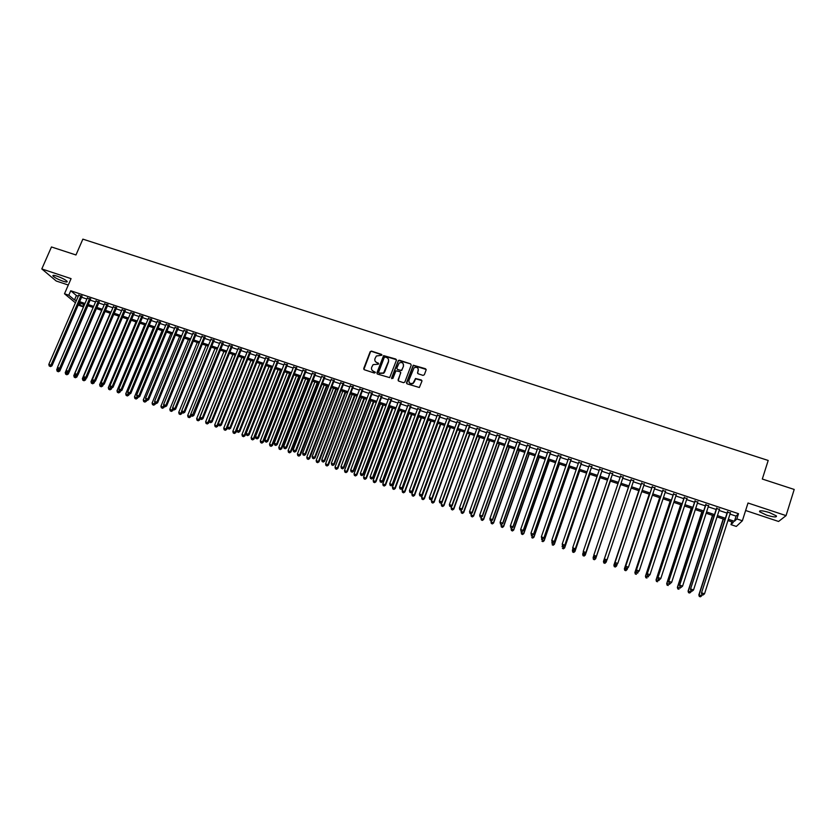 <?xml version="1.0" encoding="UTF-8"?>
<svg xmlns="http://www.w3.org/2000/svg" width="836" height="836" viewBox="0 0 836 836"><rect width="100%" height="100%" fill="white"/><g stroke="black" fill="none" stroke-linecap="round" stroke-linejoin="round"><path stroke-width="1.25" d="M381.885 355.237L381.477 354.37L371.456 351.099L370.16 351.716L363.733 368.488L364.318 369.731L374.35 373.044L375.27 372.616L373.556 371.309C371.79 370.526 371.163 369.188 371.675 367.317L373.096 364.632L378.384 364.203L378.165 363.043L376.869 362.615C375.103 361.831 374.476 360.504 374.988 358.634L376.367 356L381.885 355.237M381.916 354.851L371.612 351.381L370.557 351.642L363.879 369.439M375.291 372.187L373.556 371.309M378.603 363.514L376.869 362.615M769.486 512.583C762.38 510.482 759.098 510.221 759.631 511.778L766.539 515.112C773.613 517.212 776.905 517.484 776.414 515.927L769.486 512.583M57.047 276.152C53.765 275.117 52.417 275.086 53.013 276.047C54.821 277.73 58.154 279.454 63.013 281.209C66.305 282.244 67.653 282.286 67.068 281.314C65.271 279.642 61.927 277.918 57.047 276.152M423.026 375.385L424.333 374.747L426.109 369.993L425.503 368.739L413.235 365.207L406.526 382.616L407.122 383.87L419.348 387.496L421.919 381.216L421.313 379.952L415.534 378.499L413.026 383.181C410.142 384.079 408.783 383.076 408.95 380.15L414.102 367.746C417.007 366.732 418.397 367.704 418.261 370.672L417.572 372.532L418.178 373.786L423.026 375.385M730.006 514.098L736.067 516.125L738.512 513.691L736.85 518.926L742.368 520.776L736.317 526.429L730.977 524.642L733.308 522.364L727.937 520.556M75.428 302.799L64.497 293.781L71.07 278.639L41.8 268.941L51.456 246.965L75.971 254.97L82.858 239.138L768.19 460.458L762.307 479.038L794.2 489.447L786.059 515.624L748.011 503.011L742.368 520.776M64.497 293.781L68.803 295.223L74.488 299.936L76.389 300.573M738.512 513.691L70.736 290.761L68.803 295.223M396.4 360.295L395.804 359.041L383.599 355.613L376.911 372.835L377.506 374.089L389.67 377.621L396.4 360.295M399.368 360.211L410.612 363.879L411.218 365.133L404.843 382.062L403.537 382.689L398.709 381.091L398.114 379.837L400.705 372.971L400.099 371.717L395.94 370.839L392.899 378.436L391.572 377.997L398.375 360.4L410.612 363.879M745.628 510.503L778.577 521.465L786.059 515.624M41.8 268.941L56.231 281.011L68.301 285.034M81.928 296.372L78.678 295.286M90.528 299.246L87.278 298.159M99.16 302.13L95.91 301.044M107.813 305.025L104.584 303.949M116.497 307.93L113.268 306.854M125.212 310.835L121.993 309.769M133.959 313.761L130.75 312.695M142.726 316.698L139.528 315.621M151.535 319.634L148.338 318.568M160.366 322.591L157.189 321.526M169.227 325.549L166.061 324.493M178.12 328.527L174.964 327.472M187.045 331.505L183.899 330.45M196 334.505L192.865 333.449M204.987 337.504L201.863 336.459M214.006 340.513L210.881 339.468M223.055 343.544L219.941 342.499M232.136 346.574L229.033 345.54M241.249 349.626L238.155 348.591M250.392 352.677L247.31 351.642M259.568 355.749L256.495 354.715M268.774 358.822L265.712 357.798M278.012 361.904L274.96 360.891M287.291 365.008L284.24 363.994M296.592 368.122L293.561 367.108M305.934 371.236L302.904 370.223M315.297 374.371L312.288 373.358M324.702 377.517L321.703 376.513M334.139 380.662L331.15 379.669M343.606 383.828L340.628 382.836M353.116 387.005L350.138 386.013M362.646 390.193L359.689 389.21M372.219 393.39L369.272 392.408M381.822 396.609L378.886 395.627M391.467 399.827L388.541 398.845M401.134 403.056L398.218 402.085M410.852 406.306L407.947 405.335M420.592 409.556L417.697 408.595M430.373 412.827L427.489 411.866M440.185 416.109L437.312 415.147M450.029 419.4L447.176 418.449M459.915 422.702L457.073 421.752M469.842 426.015L467 425.075M479.791 429.349L476.969 428.408M489.791 432.682L486.98 431.752M499.813 436.037L497.023 435.107M509.887 439.402L507.097 438.472M519.982 442.777L517.212 441.857M530.129 446.173L527.37 445.243M540.307 449.569L537.558 448.65M550.516 452.987L547.779 452.067M560.768 456.414L558.051 455.505M571.061 459.852L568.355 458.943M581.386 463.301L578.69 462.402M591.752 466.77L589.067 465.871M602.16 470.24L599.485 469.351M612.6 473.73L609.946 472.842M623.081 477.241L620.437 476.353M633.615 480.752L630.971 479.874M644.201 484.295L641.525 483.396M654.828 487.848L652.111 486.939M665.487 491.411L662.739 490.492M676.199 494.985L673.408 494.055M686.941 498.58L684.12 497.639M697.726 502.185L694.873 501.224M708.552 505.801L705.668 504.839M719.42 509.437L716.494 508.455M70.736 290.761L76.4 295.526L78.302 296.163M81.552 297.25L86.902 299.037M90.152 300.124L95.544 301.921M98.784 303.008L104.207 304.826M107.436 305.903L112.902 307.732M116.12 308.808L121.617 310.647M124.836 311.724L130.374 313.573M133.582 314.649L139.163 316.51M142.36 317.575L147.972 319.456M151.159 320.522L156.813 322.414M159.989 323.48L165.685 325.382M168.862 326.448L174.588 328.36M177.754 329.415L183.523 331.349M186.679 332.404L192.489 334.348M195.634 335.393L201.486 337.357M204.621 338.402L210.515 340.377M213.64 341.422L219.575 343.408M222.689 344.442L228.667 346.438M231.771 347.483L237.79 349.49M240.883 350.524L246.944 352.552M250.027 353.586L256.129 355.624M259.202 356.659L265.346 358.707M268.408 359.731L274.595 361.8M277.656 362.824L283.885 364.904M286.926 365.928L293.196 368.018M296.226 369.042L302.538 371.153M305.568 372.156L311.922 374.288M314.942 375.291L321.337 377.433M324.347 378.436L330.784 380.589M333.783 381.592L340.262 383.766M343.251 384.759L349.782 386.943M352.75 387.935L359.334 390.14M362.291 391.133L368.916 393.348M371.863 394.331L378.53 396.557M381.467 397.539L388.186 399.786M391.112 400.768L397.873 403.025M400.789 403.997L407.592 406.275M410.497 407.247L417.342 409.535M420.236 410.507L427.133 412.817M430.017 413.778L436.967 416.098M439.83 417.06L446.821 419.4M449.684 420.351L456.717 422.702M459.57 423.664L466.655 426.026M469.487 426.977L476.625 429.359M479.446 430.31L486.636 432.714M489.436 433.654L496.678 436.068M499.468 436.998L506.752 439.443M509.542 440.373L516.867 442.819M519.637 443.749L527.025 446.215M529.784 447.135L537.214 449.622M539.962 450.541L547.444 453.049M550.172 453.958L557.706 456.477M560.423 457.386L568.01 459.925M570.716 460.824L578.355 463.384M581.051 464.283L588.732 466.854M591.418 467.752L599.151 470.334M601.815 471.232L609.611 473.834M612.265 474.723L620.103 477.346M622.747 478.223L630.637 480.867M633.28 481.755L641.191 484.399M643.866 485.288L651.777 487.931M654.494 488.841L662.405 491.495M665.163 492.414L673.084 495.058M675.864 495.988L683.796 498.643M686.607 499.583L694.538 502.237M697.402 503.188L705.333 505.843M708.228 506.815L716.17 509.469M719.096 510.451L727.038 513.105M730.33 513.074L727.372 512.092M731.855 521.873L730.977 524.642M83.61 304.294L82.597 306.655L78.187 305.067M728.355 519.25L734.426 521.288L736.85 518.926M79.65 301.671L85 303.468M88.25 304.555L93.632 306.363M96.882 307.449L102.305 309.268M105.535 310.355L111 312.183M114.229 313.27L119.726 315.109M122.944 316.196L128.483 318.046M131.691 319.122L137.271 320.993M140.469 322.069L146.081 323.95M149.278 325.026L154.932 326.918M158.108 327.984L163.804 329.896M166.981 330.962L172.718 332.885M175.874 333.951L181.652 335.884M184.808 336.939L190.618 338.893M193.764 339.949L199.616 341.914M202.751 342.959L208.655 344.934M211.78 345.989L217.715 347.975M220.829 349.02L226.807 351.026M229.91 352.071L235.93 354.088M239.033 355.122L245.094 357.16M248.177 358.195L254.28 360.243M257.352 361.277L263.497 363.336M266.569 364.36L272.755 366.44M275.807 367.464L282.045 369.554M285.086 370.578L291.356 372.678M294.397 373.692L300.709 375.813M303.74 376.827L310.093 378.959M313.113 379.972L319.519 382.125M322.518 383.128L328.966 385.291M331.955 386.295L338.455 388.468M341.433 389.471L347.964 391.666M350.942 392.659L357.526 394.874M360.483 395.867L367.108 398.082M370.055 399.075L376.733 401.311M379.669 402.294L386.389 404.551M389.315 405.533L396.076 407.801M398.991 408.783L405.794 411.061M408.7 412.033L415.555 414.332M418.449 415.304L425.357 417.624M428.231 418.585L435.18 420.916M438.054 421.877L445.045 424.228M447.908 425.19L454.951 427.551M457.794 428.502L464.889 430.885M467.721 431.836L474.858 434.229M477.69 435.169L484.87 437.583M487.681 438.524L494.922 440.959M497.723 441.889L505.007 444.334M507.786 445.274L515.122 447.73M517.902 448.66L525.28 451.137M528.038 452.067L535.479 454.554M538.227 455.474L545.709 457.992M548.447 458.901L555.982 461.43M558.699 462.35L566.285 464.889M568.992 465.798L576.631 468.359M579.327 469.268L587.018 471.849M589.704 472.748L597.447 475.339M600.112 476.238L607.908 478.85M610.562 479.739L618.41 482.372M621.054 483.26L628.944 485.904M631.588 486.792L639.498 489.447M642.184 490.345L650.094 493M652.812 493.909L660.733 496.563M663.481 497.493L671.402 500.147M674.192 501.077L682.124 503.742M684.945 504.693L692.877 507.347M695.73 508.309L703.672 510.974M706.566 511.945L714.519 514.61M717.445 515.593L725.397 518.257M78.835 303.541L82.597 306.655M724.979 519.564L717.016 516.899M714.09 515.916L706.148 513.241M703.254 512.28L695.312 509.605M692.459 508.654L684.517 505.989M681.695 505.038L673.764 502.373M670.984 501.443L663.053 498.778M660.304 497.859L652.383 495.205M649.666 494.285L641.755 491.631M639.07 490.732L631.159 488.078M628.505 487.189L620.615 484.535M617.971 483.647L610.123 481.013M607.469 480.125L599.673 477.513M597.008 476.614L589.265 474.012M586.579 473.113L578.888 470.532M576.203 469.623L568.564 467.063M565.847 466.154L558.26 463.604M555.543 462.695L548.008 460.166M545.271 459.246L537.778 456.738M535.03 455.808L527.6 453.311M524.841 452.391L517.453 449.914M514.683 448.984L507.347 446.518M504.557 445.578L497.274 443.132M494.473 442.192L487.231 439.767M484.42 438.827L477.241 436.413M474.409 435.462L467.272 433.069M464.44 432.118L457.344 429.735M454.502 428.784L447.459 426.412M444.595 425.451L437.604 423.11M434.73 422.149L427.781 419.808M424.897 418.846L418 416.527M415.105 415.555L408.25 413.256M405.345 412.284L398.532 409.995M395.616 409.013L388.855 406.745M385.929 405.763L379.21 403.506M376.273 402.524L369.596 400.277M366.649 399.294L360.023 397.069M357.056 396.076L350.483 393.86M347.504 392.868L340.973 390.673M337.984 389.67L331.495 387.496M328.506 386.483L322.059 384.32M319.049 383.316L312.643 381.164M309.633 380.15L303.269 378.018M300.249 377.005L293.927 374.883M290.897 373.859L284.616 371.759M281.575 370.735L275.347 368.645M272.285 367.621L266.099 365.541M263.026 364.517L256.882 362.448M253.81 361.413L247.707 359.365M244.624 358.33L238.553 356.293M235.459 355.258L229.44 353.241M226.337 352.196L220.359 350.19M217.245 349.145L211.299 347.149M208.174 346.104L202.281 344.118M199.146 343.063L193.294 341.098M190.148 340.043L184.328 338.099M181.172 337.033L175.403 335.1M172.237 334.034L166.5 332.111M163.333 331.046L157.628 329.133M154.451 328.067L148.798 326.165M145.6 325.099L139.988 323.208M136.791 322.142L131.21 320.261M128.002 319.185L122.464 317.325M119.245 316.248L113.738 314.399M110.519 313.322L105.054 311.483M101.814 310.396L96.391 308.578M93.151 307.491L87.759 305.683M84.509 304.586L79.159 302.799M76.4 295.526L74.488 299.936M736.067 516.125L734.426 521.288M375.207 361.298L377.015 362.897M371.915 370.034L373.702 371.581M396.431 359.689L383.734 355.896L377.046 373.765M385.166 357.035L384.257 357.474L378.624 372.25L379.042 373.117L383.578 372.971L388.437 361.465C388.939 359.595 388.301 358.268 386.535 357.484L385.166 357.035M388.395 359.177L388.573 361.748L384.738 371.842L383.724 373.243L379.189 373.389M400.726 372.365L398.218 380.735M399.493 360.494L398.197 361.11L391.676 378.666M403.38 365.865C403.485 362.834 402.074 361.883 399.148 363.012L396.807 368.101L397.403 369.355L400.601 370.4L401.907 369.773L403.506 366.137L403.391 364.036M403.506 366.137L401.688 370.505L397.539 369.627M418.293 368.927L417.645 373.378M409.076 382.282C410.016 383.923 411.364 384.309 413.141 383.442L414.081 381.843M421.95 380.641L415.649 378.76L414.196 382.104M426.151 369.449L413.36 365.489L406.62 383.494M57.538 367.725L56.712 369.627L59.816 371.006L87.884 305.725M57.997 371.508L57.151 371.205L58.384 371.759L59.178 369.596M57.151 371.205L56.712 369.627M59.816 371.006L58.384 371.759M81.008 295.589L50.965 365.165L48.812 364.412L78.856 294.868M82.116 295.954L51.968 365.834L50.965 365.165L50.108 366.325L49.251 366.022L50.108 366.325M50.515 366.586L51.968 365.834M48.812 364.412L49.251 366.022M66.148 370.515L65.239 372.616L68.333 373.995L69.221 371.915M66.525 374.497L65.668 374.194L66.901 374.747L67.706 372.605M65.668 374.194L65.239 372.616M68.333 373.995L66.901 374.747M101.689 310.355L73.798 375.604L76.881 376.984L77.696 375.082M75.083 377.496L74.226 377.193L75.459 377.747L76.264 375.604M74.226 377.193L73.798 375.604M76.881 376.984L75.459 377.747M110.227 313.218L82.377 378.614L85.45 379.993L86.192 378.259M83.663 380.505L82.806 380.202L84.028 380.746L84.854 378.614M82.806 380.202L82.377 378.614M85.45 379.993L84.028 380.746M118.806 316.102L90.988 381.634L94.05 383.003L94.719 381.446M92.273 383.525L91.417 383.222L92.639 383.766L93.475 381.624M91.417 383.222L90.988 381.634M94.05 383.003L92.639 383.766M89.619 298.462L59.628 368.195L57.454 367.443L87.456 297.741M90.706 298.828L60.61 368.854L59.628 368.195L58.76 369.355L57.893 369.042L58.76 369.355M59.157 369.606L60.61 368.854M57.454 367.443L57.893 369.042M98.261 301.347L68.312 371.236L66.138 370.473L96.098 300.626M99.338 301.712L69.273 371.884L68.312 371.236L67.434 372.386L66.567 372.083L67.434 372.386M67.831 372.647L69.273 371.884M66.138 370.473L66.567 372.083M106.924 304.252L77.027 374.288L74.843 373.525L104.761 303.52M107.99 304.607L77.978 374.925L77.027 374.288L76.149 375.437L75.271 375.134L76.149 375.437M76.525 375.698L77.978 374.925M74.843 373.525L75.271 375.134M115.629 307.157L85.763 377.339L83.579 376.576L113.456 306.425M116.674 307.502L86.704 377.987L85.763 377.339L84.885 378.499L84.008 378.185L84.885 378.499M85.262 378.75L86.704 377.987M83.579 376.576L84.008 378.185M127.406 318.986L99.63 384.664L102.682 386.033L103.267 384.654M100.916 386.545L100.048 386.242L101.271 386.796L102.117 384.654M100.048 386.242L99.63 384.664M102.682 386.033L101.271 386.796M124.355 310.072L94.541 380.411L92.347 379.649L122.171 309.341M125.39 310.417L95.461 381.049L94.541 380.411L93.653 381.571L92.775 381.258L93.653 381.571M94.019 381.822L95.461 381.049M92.347 379.649L92.775 381.258M136.028 321.881L108.304 387.695L111.345 389.064L111.857 387.873M109.589 389.586L108.722 389.283L109.944 389.837L110.791 387.695L111.637 387.988L110.749 387.674M108.722 389.283L108.304 387.695M111.345 389.064L109.944 389.837M133.123 312.998L103.34 383.494L101.146 382.721L130.928 312.267M134.136 313.343L104.249 384.121L103.34 383.494L102.452 384.644L101.574 384.341L102.452 384.644M102.818 384.894L104.249 384.121M101.146 382.721L101.574 384.341M144.691 324.786L116.998 390.746L120.039 392.115L120.468 391.081L119.255 390.527L120.488 391.091L121.92 390.307L151.713 319.216M118.294 392.638L117.416 392.335L118.639 392.878L119.517 390.715M117.416 392.335L116.998 390.746M120.039 392.115L118.639 392.878M141.911 315.935L112.181 386.587L109.965 385.814L139.706 315.203M142.904 316.269L113.069 387.204L112.181 386.587L111.282 387.737M111.637 387.988L113.069 387.204M109.965 385.814L110.394 387.434M153.375 327.702L125.734 393.798L128.765 395.167L129.193 394.132M127.02 395.7L126.142 395.397L127.354 395.94L128.263 393.735M126.142 395.397L125.734 393.798M128.765 395.167L127.354 395.94M150.731 318.882L121.042 389.68L118.827 388.907L148.526 318.15M120.133 390.84L121.042 389.68L121.92 390.307M118.827 388.907L119.255 390.527M162.09 330.628L134.491 396.87L137.512 398.229L137.94 397.194M135.777 398.772L134.899 398.469L136.111 399.012L137.052 396.755M134.899 398.469L134.491 396.87M137.512 398.229L136.111 399.012M159.582 321.839L129.946 392.795L127.709 392.021L157.367 321.097M160.543 322.163L130.792 393.411L129.946 392.795L129.026 393.955L128.138 393.641L129.026 393.955M129.371 394.195L130.792 393.411M127.709 392.021L128.138 393.641M170.837 333.564L143.28 399.953L146.29 401.311L146.718 400.277M144.565 401.855L143.688 401.541L144.9 402.095L145.934 399.629M143.688 401.541L143.28 399.953M146.29 401.311L144.9 402.095M168.464 324.807L138.87 395.919L136.634 395.135L166.239 324.065M169.405 325.12L139.706 396.525L138.87 395.919L137.95 397.079L137.052 396.766L137.95 397.079M138.285 397.319L139.706 396.525M136.634 395.135L137.052 396.766M179.615 336.511L152.1 403.036L155.099 404.394L155.527 403.36M153.385 404.948L152.507 404.634L153.709 405.178L154.848 402.503M152.507 404.634L152.1 403.036M155.099 404.394L153.709 405.178M177.368 327.785L147.826 399.054L145.579 398.27L175.142 327.043M178.298 328.099L148.651 399.66L147.826 399.054L146.896 400.214L146.007 399.901L146.896 400.214M147.23 400.454L148.651 399.66M145.579 398.27L146.007 399.901M188.424 339.468L160.94 406.139L163.94 407.498L164.368 406.453M162.236 408.052L161.358 407.738L162.55 408.281L163.793 405.397M161.358 407.738L160.94 406.139M163.94 407.498L162.55 408.281M186.313 330.774L156.813 402.2L154.566 401.416L184.077 330.021M187.222 331.077L157.617 402.795L156.813 402.2L155.883 403.36L154.984 403.036L155.883 403.36M156.207 403.589L157.617 402.795M154.566 401.416L154.984 403.036M197.254 342.436L169.823 409.253L172.812 410.601L173.251 409.525M171.119 411.166L170.231 410.852L171.422 411.396L172.759 408.292M170.231 410.852L169.823 409.253M172.812 410.601L171.422 411.396M206.116 345.404L178.737 412.367L181.715 413.726L182.175 412.587M180.033 414.29L179.134 413.977L180.336 414.51L181.767 411.187M179.134 413.977L178.737 412.367M181.715 413.726L180.336 414.51M215.019 348.393L187.672 415.502L190.639 416.85L191.172 415.555M188.978 417.425L188.079 417.112L189.27 417.645L189.918 416.286L220.119 342.07M188.079 417.112L187.672 415.502M190.639 416.85L189.27 417.645M223.944 351.392L196.648 418.648L199.605 419.985L200.232 418.449M197.944 420.571L197.045 420.257L198.236 420.79L198.895 419.432L226.18 352.144M197.045 420.257L196.648 418.648M199.605 419.985L198.236 420.79M232.899 354.401L205.646 421.804L208.603 423.141L209.324 421.344M206.952 423.727L206.043 423.413L207.224 423.946L207.903 422.588L235.146 355.154M206.043 423.413L205.646 421.804M208.603 423.141L207.224 423.946M241.886 357.411L214.685 424.96L217.621 426.308L218.447 424.249M215.981 426.893L215.082 426.579L216.252 427.112L216.942 425.754L244.133 358.174M215.082 426.579L214.685 424.96M217.621 426.308L216.252 427.112M250.904 360.441L223.745 428.136L226.681 429.474L227.611 427.154M225.051 430.07L224.142 429.756L225.312 430.289L226.023 428.931L253.162 361.194M224.142 429.756L223.745 428.136M226.681 429.474L225.312 430.289M259.954 363.482L232.847 431.324L235.762 432.661L262.964 364.486M234.143 433.257L233.234 432.943L234.404 433.476L235.125 432.128L262.222 364.235M233.234 432.943L232.847 431.324M235.762 432.661L234.404 433.476M269.035 366.523L241.97 434.521L244.885 435.859L272.034 367.537M243.276 436.465L242.367 436.141L243.527 436.674L244.258 435.326L271.303 367.286M242.367 436.141L241.97 434.521M244.885 435.859L243.527 436.674M278.137 369.585L251.134 437.73L254.039 439.057L281.136 370.588M252.441 439.673L251.521 439.349L252.681 439.882L253.423 438.534L280.426 370.348M251.521 439.349L251.134 437.73M254.039 439.057L252.681 439.882M287.281 372.657L260.32 440.948L263.215 442.275L290.27 373.65M261.626 442.892L260.707 442.578L261.867 443.101L262.629 441.763L289.58 373.42M260.707 442.578L260.32 440.948M263.215 442.275L261.867 443.101M296.456 375.73L269.547 444.188L272.431 445.504L299.434 376.733M270.854 446.131L269.934 445.807L271.083 446.34L271.857 444.992L298.755 376.503M269.934 445.807L269.547 444.188M272.431 445.504L271.083 446.34M305.662 378.823L278.806 447.427L281.68 448.744L308.63 379.816M280.112 449.381L279.182 449.047L280.332 449.58L281.126 448.242L307.972 379.596M279.182 449.047L278.806 447.427M281.68 448.744L280.332 449.58M314.9 381.927L288.096 450.677L290.959 451.994L317.858 382.919M289.402 452.631L288.472 452.307L289.622 452.83L290.416 451.492L317.22 382.7M288.472 452.307L288.096 450.677M290.959 451.994L289.622 452.83M324.169 385.03L297.417 453.948L300.27 455.265L327.116 386.023M298.724 455.902L297.794 455.578L298.933 456.101L299.748 454.763L326.5 385.814M297.794 455.578L297.417 453.948M300.27 455.265L298.933 456.101M333.48 388.155L306.77 457.219L309.613 458.536L336.417 389.148M308.076 459.183L307.146 458.849L308.285 459.382L309.111 458.044L335.811 388.939M307.146 458.849L306.77 457.219M309.613 458.536L308.285 459.382M342.812 391.29L316.154 460.511L318.986 461.817L345.738 392.272M317.471 462.475L316.53 462.141L317.659 462.663L318.506 461.336L345.153 392.074M316.53 462.141L316.154 460.511M318.986 461.817L317.659 462.663M352.175 394.435L325.57 463.813L328.402 465.119L355.091 395.418M326.886 465.777L325.946 465.443L327.075 465.965L327.931 464.638L354.527 395.219M325.946 465.443L325.57 463.813M328.402 465.119L327.075 465.965M361.58 397.591L335.027 467.125L337.838 468.421L364.486 398.563M336.344 469.09L335.393 468.756L336.521 469.278L337.399 467.951L363.932 398.385M335.393 468.756L335.027 467.125M337.838 468.421L336.521 469.278M371.017 400.757L344.516 470.449L347.316 471.744L373.911 401.729M345.832 472.413L344.881 472.089L346.01 472.601L346.888 471.274L373.378 401.552M344.881 472.089L344.516 470.449M347.316 471.744L346.01 472.601M380.474 403.934L354.036 473.782L356.826 475.078L383.358 404.906M355.352 475.757L354.401 475.423L355.519 475.935L356.418 474.618L382.846 404.728M354.401 475.423L354.036 473.782M356.826 475.078L355.519 475.935M389.984 407.122L363.587 477.126L366.377 478.422L392.847 408.083M364.914 479.112L363.953 478.767L365.071 479.289L365.98 477.973L392.356 407.926M363.953 478.767L363.587 477.126M366.377 478.422L365.071 479.289M399.514 410.319L373.18 480.491L375.949 481.776L402.377 411.281M374.497 482.466L373.535 482.132L374.653 482.644L375.583 481.327L401.897 411.124M373.535 482.132L373.18 480.491M375.949 481.776L374.653 482.644M409.076 413.538L382.804 483.856L385.563 485.141L411.929 414.489M384.121 485.841L383.16 485.507L384.267 486.019L385.218 484.702L411.479 414.342M383.16 485.507L382.804 483.856M385.563 485.141L384.267 486.019M418.679 416.756L392.46 487.242L395.209 488.527L421.522 417.707M393.787 489.227L392.815 488.893L393.913 489.405L394.874 488.088L421.083 417.561M392.815 488.893L392.46 487.242M395.209 488.527L393.913 489.405M428.314 419.985L402.147 490.638L404.896 491.913L431.146 420.936M403.474 492.623L402.503 492.289L403.6 492.801L404.582 491.484L430.728 420.801M402.503 492.289L402.147 490.638M404.896 491.913L403.6 492.801M437.98 423.235L411.876 494.045L414.604 495.32L440.802 424.186M413.203 496.041L412.232 495.696L413.318 496.208L414.311 494.902L440.405 424.051M412.232 495.696L411.876 494.045M414.604 495.32L413.318 496.208M447.688 426.496L421.637 497.462L424.354 498.737L450.489 427.436M422.964 499.458L421.992 499.123L423.079 499.625L424.082 498.319L450.123 427.311M421.992 499.123L421.637 497.462M424.354 498.737L423.079 499.625M457.428 429.767L431.439 500.9L434.145 502.164L460.218 430.697M432.766 502.896L431.784 502.551L432.87 503.063L433.894 501.757L459.863 430.582M431.784 502.551L431.439 500.9M434.145 502.164L432.87 503.063M441.972 502.415L441.272 504.338L443.968 505.613L469.978 433.978M442.599 506.344L441.617 505.999L442.693 506.501L443.738 505.205L469.644 433.863M441.617 505.999L441.272 504.338M443.968 505.613L442.693 506.501M451.753 506.083L451.137 507.797L453.823 509.061L479.78 437.259M452.464 509.803L451.482 509.458L452.558 509.96L453.614 508.664L479.467 437.155M451.482 509.458L451.137 507.797M453.823 509.061L452.558 509.96M461.576 509.772L461.044 511.266L463.719 512.531L489.614 440.562M462.371 513.273L461.378 512.928L462.454 513.429L463.52 512.134L489.321 440.467M461.378 512.928L461.044 511.266M463.719 512.531L462.454 513.429M471.431 513.482L470.981 514.746L473.646 516.011L499.479 443.874M472.319 516.763L471.316 516.418L472.382 516.92L473.469 515.624L499.207 443.78M471.316 516.418L470.981 514.746M473.646 516.011L472.382 516.92M481.327 517.212L480.961 518.247L483.605 519.501L509.375 447.197M482.288 520.264L481.296 519.908L482.351 520.41L483.459 519.125L509.124 447.114M481.296 519.908L480.961 518.247M483.605 519.501L482.351 520.41M491.265 520.912L490.972 521.748L493.606 523.002L519.313 450.531M492.31 523.775L491.307 523.42L492.362 523.921L493.48 522.636L519.083 450.458M491.307 523.42L490.972 521.748M493.606 523.002L492.362 523.921M501.318 524.433L501.015 525.269L503.638 526.513L529.293 453.885M502.352 527.297L501.349 526.941L502.394 527.443L503.533 526.157L529.083 453.812M501.349 526.941L501.015 525.269M503.638 526.513L502.394 527.443M511.402 527.965L511.099 528.801L513.712 530.045L539.293 457.24M512.437 530.829L511.433 530.473L512.478 530.975L513.628 529.69L539.115 457.177M511.433 530.473L511.099 528.801M513.712 530.045L512.478 530.975M195.29 333.773L165.831 405.355L163.574 404.561L193.043 333.021M196.178 334.066L166.625 405.951L165.831 405.355L164.891 406.515L163.992 406.191L164.891 406.515M165.214 406.745L166.625 405.951M163.574 404.561L163.992 406.191M204.287 336.783L174.891 408.522L172.624 407.728L202.03 336.03M205.165 337.075L175.654 409.107L174.891 408.522L173.94 409.682L173.031 409.358L173.94 409.682M174.254 409.912L175.654 409.107M172.624 407.728L173.031 409.358M213.326 339.792L183.972 411.699L181.694 410.904L211.059 339.04M214.183 340.085L184.725 412.284L183.972 411.699L183.021 412.859L182.112 412.535L183.021 412.859M183.324 413.089L184.725 412.284M181.694 410.904L182.112 412.535M191.214 415.722L192.426 416.276L191.214 415.722L190.807 414.092L193.827 415.461L223.233 343.105M222.386 342.823L192.123 416.046M192.426 416.276L193.827 415.461M231.488 345.864L202.239 418.084L199.94 417.289L229.21 345.101M232.314 346.146L202.949 418.658L202.239 418.084L201.267 419.244L200.347 418.92L201.267 419.244M201.56 419.473L202.949 418.658M199.94 417.289L200.347 418.92M240.611 348.915L211.414 421.302L209.115 420.498L238.333 348.152M241.426 349.187L212.114 421.866L211.414 421.302L210.442 422.452L209.522 422.138L210.442 422.452M210.724 422.682L212.114 421.866M209.115 420.498L209.522 422.138M249.776 351.977L220.631 424.521L218.321 423.716L247.487 351.214M250.57 352.238L221.31 425.085L220.631 424.521L219.649 425.681L218.719 425.357L219.649 425.681M219.92 425.9L221.31 425.085M218.321 423.716L218.719 425.357M258.972 355.049L229.869 427.76L227.559 426.945L256.673 354.276M259.745 355.31L230.537 428.314L229.869 427.76L228.886 428.91L227.956 428.586L228.886 428.91M229.148 429.14L230.537 428.314M227.559 426.945L227.956 428.586M268.199 358.132L239.148 431L236.828 430.185L265.89 357.359M268.952 358.383L239.796 431.554L239.148 431L238.155 432.16L237.225 431.836L238.155 432.16M238.417 432.379L239.796 431.554M236.828 430.185L237.225 431.836M277.447 361.225L248.459 434.26L246.129 433.445L275.138 360.452M278.189 361.465L249.086 434.804L248.459 434.26L247.456 435.42L246.526 435.096L247.456 435.42M247.707 435.629L249.086 434.804M246.129 433.445L246.526 435.096M286.738 364.329L257.801 437.531L255.461 436.705L284.418 363.555M287.459 364.569L258.418 438.064L257.801 437.531L256.798 438.691L255.858 438.357L256.798 438.691M257.039 438.9L258.418 438.064M255.461 436.705L255.858 438.357M296.069 367.443L267.175 440.812L264.834 439.987L293.729 366.659M296.77 367.673L267.771 441.335L267.175 440.812L266.161 441.962L265.221 441.638L266.161 441.962M266.402 442.181L267.771 441.335M264.834 439.987L265.221 441.638M305.422 370.567L276.591 444.104L274.229 443.279L303.081 369.784M306.101 370.797L277.165 444.627L276.591 444.104L275.566 445.254L274.626 444.93L275.566 445.254M275.796 445.463L277.165 444.627M274.229 443.279L274.626 444.93M314.806 373.702L286.037 447.406L283.665 446.581L312.455 372.919M315.475 373.932L286.591 447.918L286.037 447.406L285.003 448.566L284.052 448.232L285.003 448.566M285.222 448.765L286.591 447.918M283.665 446.581L284.052 448.232M324.232 376.858L295.505 450.719L293.133 449.893L321.87 376.064M324.87 377.067L296.048 451.231L295.505 450.719L294.471 451.879L293.52 451.544L294.471 451.879M294.69 452.077L296.048 451.231M293.133 449.893L293.52 451.544M333.689 380.014L305.025 454.042L302.642 453.216L331.317 379.22M334.306 380.223L305.537 454.554L305.025 454.042L303.98 455.202L303.029 454.868L303.98 455.202M304.189 455.411L305.537 454.554M302.642 453.216L303.029 454.868M343.178 383.181L314.566 457.386L312.173 456.55L340.795 382.386M343.784 383.39L315.067 457.888L314.566 457.386L313.51 458.546L312.56 458.212L313.51 458.546M313.719 458.745L315.067 457.888M312.173 456.55L312.56 458.212M352.698 386.368L324.149 460.74L321.745 459.894L350.315 385.563M353.283 386.556L324.629 461.232L324.149 460.74L323.083 461.9L322.132 461.566L323.083 461.9M323.281 462.089L324.629 461.232M321.745 459.894L322.132 461.566M362.249 389.555L333.763 464.105L331.349 463.259L359.856 388.761M362.824 389.743L334.222 464.586L333.763 464.105L332.697 465.265L331.735 464.92L332.697 465.265M332.874 465.453L334.222 464.586M331.349 463.259L331.735 464.92M371.842 392.763L343.408 467.481L340.994 466.634L369.439 391.959M372.386 392.941L343.847 467.961L343.408 467.481L342.332 468.641L341.37 468.296L342.332 468.641M342.509 468.829L343.847 467.961M340.994 466.634L341.37 468.296M381.467 395.982L353.095 470.867L350.671 470.02L379.053 395.177M382 396.149L353.513 471.337L353.095 470.867L352.008 472.026L351.036 471.682L352.008 472.026M352.175 472.215L353.513 471.337M350.671 470.02L351.036 471.682M391.123 399.2L362.814 474.263L360.379 473.416L388.709 398.396M391.635 399.378L363.211 474.733L360.744 475.088L361.727 475.423M361.883 475.611L363.211 474.733M360.379 473.416L360.744 475.088M400.82 402.44L372.563 477.68L370.129 476.823L398.396 401.635M401.311 402.607L372.95 478.14L370.494 478.495L371.466 478.84M371.623 479.018L372.95 478.14M370.129 476.823L370.494 478.495M410.549 405.69L382.355 481.097L379.899 480.24L408.114 404.885M411.019 405.847L382.721 481.557L380.265 481.923L381.247 482.257M381.394 482.445L382.721 481.557M379.899 480.24L380.265 481.923M420.309 408.961L392.178 484.535L389.722 483.678L417.864 408.135M420.759 409.107L392.523 484.984L390.088 485.35L391.07 485.695M391.206 485.873L392.523 484.984M389.722 483.678L390.088 485.35M430.112 412.232L402.043 487.984L399.577 487.127L427.656 411.406M430.54 412.378L402.367 488.433L399.932 488.799L400.925 489.144M401.05 489.321L402.367 488.433M399.577 487.127L399.932 488.799M439.945 415.513L411.939 491.453L409.462 490.586L437.479 414.698M440.353 415.649L412.242 491.892L409.818 492.268L410.81 492.613M410.936 492.78L412.242 491.892M409.462 490.586L409.818 492.268M449.81 418.815L421.866 494.922L419.379 494.055L447.344 417.99M450.196 418.94L422.149 495.351L419.745 495.738L420.738 496.082M420.853 496.26L422.149 495.351M419.379 494.055L419.745 495.738M459.716 422.128L431.836 498.413L429.349 497.535L457.24 421.292M460.082 422.243L432.097 498.841L429.704 499.228L430.697 499.573M430.801 499.74L432.097 498.841M429.349 497.535L429.704 499.228M469.665 425.44L441.847 501.913L439.339 501.036L467.167 424.615M470.01 425.555L442.087 502.331L439.694 502.729L440.697 503.073M440.791 503.241L442.087 502.331M439.339 501.036L439.694 502.729M479.634 428.774L451.889 505.425L449.371 504.547L477.137 427.948M479.958 428.889L452.109 505.832L449.726 506.24L450.729 506.585M450.823 506.752L452.109 505.832M449.371 504.547L449.726 506.24M489.656 432.128L461.974 508.957L459.445 508.069L487.148 431.282M489.948 432.222L462.162 509.354L459.79 509.761L460.803 510.117M460.887 510.273L462.162 509.354M459.445 508.069L459.79 509.761M499.698 435.483L472.089 512.489L469.55 511.611L497.19 434.647M499.98 435.577L472.267 512.886L469.895 513.304L470.908 513.649M470.981 513.816L472.267 512.886M469.55 511.611L469.895 513.304M509.793 438.848L482.247 516.042L479.697 515.154L507.264 438.012M510.044 438.942L482.393 516.439L481.055 517.202L480.042 516.847L481.055 517.202M481.118 517.359L482.393 516.439M479.697 515.154L480.042 516.847M519.908 442.234L492.435 519.605L489.886 518.717L517.38 441.387M520.149 442.317L492.571 519.992L491.244 520.776L490.22 520.41L491.244 520.776M491.296 520.922L492.571 519.992M489.886 518.717L490.22 520.41M530.076 445.63L502.666 523.19L500.106 522.291L527.526 444.783M530.285 445.703L502.77 523.566L501.464 524.35L500.44 523.994L501.464 524.35M501.506 524.496L502.77 523.566M500.106 522.291L500.44 523.994M540.275 449.036L512.928 526.784L510.357 525.886L537.715 448.19M540.464 449.099L513.022 527.15L511.726 527.944L510.691 527.579L511.726 527.944M511.757 528.091L513.022 527.15M510.357 525.886L510.691 527.579M521.518 531.508L521.225 532.354L523.827 533.587L549.346 460.615M522.563 534.382L521.549 534.026L522.594 534.517L523.764 533.243L549.179 460.563M521.549 534.026L521.225 532.354M523.827 533.587L522.594 534.517M550.506 452.454L523.242 530.39L520.661 529.481L547.946 451.607M550.684 452.516L523.305 530.745L522.019 531.55L520.995 531.184L522.019 531.55M522.051 531.696L523.305 530.745M520.661 529.481L520.995 531.184M531.675 535.061L531.382 535.907L533.974 537.14L559.43 464.001M532.731 537.945L531.706 537.59L532.741 538.081L533.932 536.806L559.284 463.949M533.974 537.14L532.741 538.081M531.341 534.946L532.375 535.312L531.341 534.946L530.996 533.096L558.208 455.035M531.32 534.81L530.996 533.096L533.629 534.361L560.935 455.944M560.778 455.892L533.587 534.005L532.354 535.165M532.375 535.312L533.629 534.361M541.874 538.635L541.582 539.481L544.163 540.714L569.546 467.397M542.919 541.519L541.906 541.164L542.93 541.655L544.142 540.38L569.42 467.355M544.163 540.714L542.93 541.655M541.707 538.572L542.742 538.938L541.707 538.572L541.373 536.733L568.511 458.473M541.697 538.436L541.373 536.733L543.985 537.987L571.218 459.382M571.092 459.34L543.964 537.642L542.731 538.802M542.742 538.938L543.985 537.987M578.857 461.932L551.781 540.37L552.105 542.219L553.15 542.585L552.105 542.083L551.812 543.066L554.383 544.299L579.703 470.804M553.16 545.103L552.136 544.748L553.16 545.239L554.383 543.964L579.599 470.772M554.383 544.299L553.16 545.239M552.105 542.083L551.781 540.37L554.393 541.623L581.553 462.83M581.448 462.799L554.393 541.289L553.15 542.449M553.15 542.585L554.393 541.623M562.471 545.542L562.085 546.671L564.634 547.893L589.892 474.221M563.433 548.709L562.409 548.343L563.422 548.834L564.666 547.57L589.819 474.2M564.634 547.893L563.422 548.834M562.544 545.877L563.589 546.242L562.544 545.877L562.231 544.027L589.234 465.401M562.555 545.741L562.231 544.027L564.833 545.281L591.919 466.289M591.836 466.269L564.854 544.947L563.6 546.107M563.589 546.242L564.833 545.281M572.879 548.876L572.399 550.276L574.938 551.499L600.123 477.659M573.747 552.324L572.712 551.959L573.726 552.45L574.98 551.185L600.07 477.638M572.691 552.084L572.399 550.276L572.712 551.959M574.938 551.499L573.726 552.45M573.026 549.545L574.081 549.91L573.026 549.545L572.723 547.695L599.652 468.881M573.047 549.409L572.723 547.695L575.304 548.949L602.317 469.769M602.265 469.748L575.356 548.615L574.092 549.785M574.081 549.91L575.304 548.949M583.319 552.23L582.744 553.902L585.273 555.114L610.385 481.108M584.092 555.95L583.058 555.585L584.071 556.076L585.336 554.811L610.353 481.097M583.037 555.71L582.682 554.216L583.058 555.585M585.273 555.114L584.071 556.076M583.549 553.223L584.604 553.599L583.549 553.223L583.256 551.384L610.113 472.371M583.57 553.098L583.256 551.384L585.827 552.627L612.757 473.26M612.725 473.249L585.9 552.303L584.625 553.463M584.604 553.599L585.827 552.627M595.65 558.751L620.688 484.566L595.65 558.751L594.448 559.712L593.403 559.347L594.448 559.712M593.79 555.606L593.132 557.539L595.734 558.458L594.48 559.597M593.403 559.347L593.132 557.539L593.445 559.232M594.103 556.922L595.201 557.173L594.103 556.922L593.832 555.083L620.605 475.883M594.135 556.797L593.832 555.083L596.381 556.316L623.238 476.76L596.476 556.003L595.201 557.173M595.159 557.288L596.381 556.316M603.864 562.879L604.909 563.245L603.864 562.879L603.561 561.196L628.453 487.169L603.456 561.489L606.173 562.105L606.832 560.141M604.909 563.245L606.173 562.105L604.867 563.37M603.822 563.004L603.456 561.489M604.752 560.517L604.438 558.793L631.138 479.394L604.323 559.096L607.093 559.723L605.766 561.008L604.752 560.517L605.766 561.008M633.782 480.282L607.093 559.723L605.807 560.883M604.323 559.096L604.7 560.632M638.819 490.648L613.896 565.146L616.644 565.773L617.219 564.07M638.85 490.659L614.021 564.864L614.272 566.662L615.369 566.923L614.324 566.547M615.369 566.923L616.508 566.066L615.317 567.027M614.272 566.662L613.896 565.146M641.682 482.915L614.951 562.816L641.714 482.936M615.4 564.237L615.087 562.523L617.762 563.454L616.404 564.728L615.4 564.237L616.404 564.728M644.357 483.814L617.762 563.454L616.466 564.613M614.951 562.816L615.338 564.363M649.227 494.139L624.377 568.814L627.157 569.462L627.637 568.02M649.279 494.16L624.523 568.543L624.764 570.34L625.882 570.601L624.826 570.236M625.882 570.601L627.157 569.462L625.819 570.716M624.764 570.34L624.377 568.814M652.268 486.458L625.621 566.547L652.331 486.479M626.08 567.978L625.777 566.265L628.463 567.195L627.094 568.47L626.08 567.978L627.094 568.47M654.985 487.367L628.463 567.195L627.157 568.355M625.621 566.547L626.018 568.093M659.677 497.65L634.89 572.503L637.711 573.162L638.098 571.991M659.75 497.671L635.067 572.232L635.297 574.039L636.426 574.301L635.37 573.924M635.297 574.039L634.89 572.503M662.896 490.011L636.332 570.298L662.979 490.042M636.813 571.74L636.51 570.016L639.206 570.957L637.816 572.232L636.813 571.74L637.816 572.232M665.644 490.931L639.206 570.957L637.889 572.117M636.332 570.298L636.739 571.855M670.158 501.172L645.455 576.203L648.308 576.871L648.663 575.889L647.503 575.617L648.579 575.994L649.99 574.729L647.283 573.778L673.67 493.606M670.263 501.203L645.653 575.941L645.862 577.739L647.001 578.01L645.946 577.634M645.862 577.739L645.455 576.203M676.355 494.504L649.99 574.729L648.663 575.889M647.587 575.513L647.074 574.06L673.565 493.574M647.074 574.06L647.503 575.617M680.682 504.704L656.051 579.912L658.935 580.592L659.217 579.724M680.807 504.745L656.27 579.662L656.479 581.459L657.629 581.731L656.563 581.365M656.479 581.459L656.051 579.912M684.276 497.159L657.869 577.833L684.412 497.201M658.392 579.296L658.099 577.561L660.806 578.512L659.385 579.776L658.392 579.296L659.385 579.776M687.098 498.099L660.806 578.512L659.479 579.672M657.869 577.833L658.298 579.4M691.247 508.246L666.689 583.643L669.605 584.333L669.887 583.455M691.393 508.298L666.94 583.392L667.128 585.2L668.288 585.472L667.222 585.095M667.128 585.2L666.689 583.643M695.029 500.743L668.695 581.626L695.186 500.795M669.249 583.1L668.957 581.365L671.674 582.316L670.232 583.58L669.249 583.1L670.232 583.58M697.882 501.694L671.674 582.316L670.336 583.476M668.695 581.626L669.145 583.194M701.853 511.81L677.369 587.384L680.316 588.084L680.598 587.206M702.021 511.862L677.641 587.144L677.808 588.941L678.999 589.223L677.923 588.847M677.808 588.941L677.369 587.384M705.824 504.348L679.574 585.43L706.002 504.411M680.138 586.914L679.856 585.179L682.584 586.13L681.121 587.394L680.138 586.914L681.121 587.394M708.709 505.32L682.584 586.13L681.235 587.29M679.574 585.43L680.034 587.008M712.491 515.373L688.08 591.146L691.069 591.846L691.351 590.968M712.69 515.446L688.383 590.906L688.54 592.703L689.742 592.985L688.665 592.609M691.069 591.846L689.742 592.985M688.54 592.703L688.08 591.146M716.651 507.974L690.484 589.244L716.86 508.037M691.079 590.738L692.177 591.125L691.079 590.738L690.787 589.004L693.535 589.965L719.577 508.946M690.484 589.244L690.954 590.833M692.177 591.125L693.535 589.965M723.182 518.968L698.844 594.908L701.864 595.629L702.146 594.751M723.401 519.041L699.157 594.689L699.314 596.486L700.526 596.768L699.439 596.392M701.864 595.629L700.526 596.768M699.314 596.486L698.844 594.908M727.519 511.601L701.446 593.079L727.748 511.684M702.052 594.584L703.16 594.971L702.052 594.584L701.77 592.849L704.529 593.811L730.486 512.593M701.446 593.079L701.927 594.678M703.16 594.971L704.529 593.811M759.631 511.778L759.934 510.827M53.013 276.047L53.316 275.347"/></g></svg>

